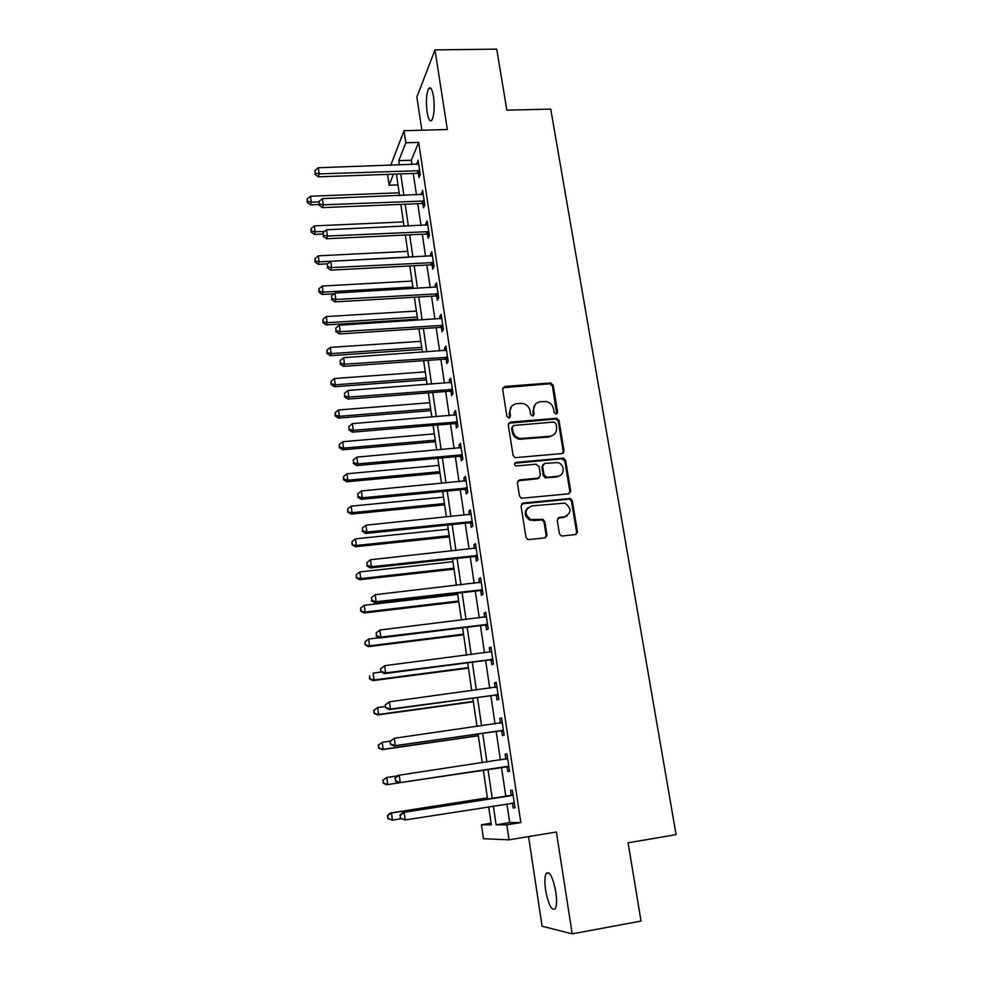 <?xml version="1.0" encoding="UTF-8"?>
<svg xmlns="http://www.w3.org/2000/svg" width="983" height="983" viewBox="0 0 983 983"><rect width="100%" height="100%" fill="white"/><g stroke="black" fill="none" stroke-linecap="round" stroke-linejoin="round"><path stroke-width="1.47" d="M556.169 414.064L557.631 412.135L553.183 385.275L550.677 382.952L504.795 386.466L502.645 389.207L506.921 416.35L508.997 417.996L510.509 416.042L509.956 412.528C509.661 407.515 511.946 404.566 516.812 403.681L522.428 403.423C526.569 404.283 529.112 406.765 530.058 410.869L530.623 414.371L532.688 416.018L534.174 414.076L533.609 410.575C533.302 405.598 535.551 402.661 540.367 401.777L545.848 401.519C550.001 402.33 552.569 404.812 553.54 408.94L554.117 412.43L556.169 414.064M556.722 413.917L552.421 386.073L549.927 383.763L502.866 387.732M509.698 417.787L509.268 413.29L509.956 412.528M533.314 415.846L532.884 411.336L533.609 410.575M555.813 891.864C552.815 876.934 549.595 870.803 546.143 873.494C544.668 876.603 544.496 882.169 545.614 890.205C548.539 905.073 551.77 911.229 555.309 908.661C556.783 905.552 556.956 899.949 555.813 891.864M433.491 96.432C432.188 89.097 430.591 86.455 428.686 88.495C426.364 93.471 425.836 101.36 427.101 112.173C428.379 119.533 429.989 122.199 431.918 120.159C434.228 115.244 434.756 107.331 433.491 96.432M559.401 533.609L561.182 535.809L562.399 535.981L575.313 534.592L577.426 531.68L572.303 500.74L570.349 498.492L523.214 503.013L521.039 505.901L525.966 537.185L527.674 539.372L528.989 539.569L544.779 537.873L546.929 534.949L544.779 521.58L542.96 519.356L530.759 519.577C524.111 514.072 524.443 509.513 531.729 505.901L564.93 503.136C571.885 508.469 571.713 513.04 564.414 516.861L559.364 517.377L557.238 520.277L559.401 533.609M506.921 803.861L509.71 822.611L520.818 822.574L506.835 824.835L509.047 839.826L483.464 838.732L481.449 824.774L491.303 824.798L488.674 806.748M390.755 165.304L404.038 130.69L447.339 129.51L434.978 49.887L496.734 49.15L506.835 110.157L550.75 109.113L676.095 834.653L628.088 842.8L641.039 921.071L572.192 933.85L556.378 832.011L509.047 839.826M404.038 130.69L405.819 142.768L398.791 160.647L399.43 165.009M520.818 822.574L418.66 142.388L405.819 142.768M561.932 453.568L564.021 450.767L559.032 420.589L556.71 418.279L510.423 422.1L508.272 424.889L513.077 455.387L515.166 457.673L561.932 453.568M565.618 460.413L570.681 490.972L568.579 493.822L521.371 498.27L519.479 496.022L517.39 482.776L519.565 479.913L538.315 478.119L540.453 475.268L539.04 466.556L536.079 464.209L515.928 465.954C514.011 464.59 514.048 463.386 516.001 462.366L563.492 458.127L565.618 460.413L564.832 461.088L569.882 491.586L570.681 490.972M528.559 836.607L542.1 926.232L572.192 933.85M434.978 49.887L416.878 97.096L421.879 130.211M418.66 142.388L411.312 160.241L411.951 164.591M413.278 173.475L416.46 194.892M417.763 203.702L421.007 225.5M422.297 234.237L425.59 256.403M426.88 265.066L430.235 287.626M431.512 296.202L434.916 319.156M436.182 327.658L439.647 351.005M440.9 359.434L444.427 383.186M445.668 391.529L449.256 415.686M450.484 423.943L454.134 448.531M455.35 456.702L459.061 481.707M460.265 489.792L464.05 515.227M465.229 523.214L469.075 549.104M470.255 557.005L474.162 583.337M475.317 591.139L479.299 617.926M480.441 625.63L484.496 652.884M485.627 660.478L489.743 688.223M490.861 695.706L495.051 723.93M496.145 731.315L500.408 760.031M501.49 767.305L505.815 796.365M418.414 173.586L418.991 177.505L420.245 174.618L418.082 160.155L417.038 164.419M422.923 203.788L423.513 207.745L424.791 204.98L422.604 190.37L421.56 194.695M427.482 234.298L428.072 238.279L429.387 235.65L427.175 220.892L425.885 223.583L426.131 225.267M432.078 265.103L432.68 269.133L434.019 266.614L431.783 251.709L430.468 254.29L430.738 256.133M436.735 296.215L437.337 300.282L438.701 297.898L436.452 282.846L435.1 285.291L435.395 287.319M441.428 327.634L442.043 331.75L443.431 329.489L441.158 314.29L439.77 316.6L440.101 318.824M441.134 325.68L441.342 327.093M446.159 359.373L446.786 363.526L448.211 361.412L445.901 346.053L444.5 348.228L444.857 350.648M445.889 357.529L446.085 358.856M450.951 391.431L451.578 395.633L453.028 393.655L450.706 378.136L449.268 380.188L449.661 382.78M450.693 389.698L450.878 390.951M455.793 423.82L456.431 428.06L457.906 426.229L455.559 410.55L454.097 412.455L454.515 415.256M455.547 422.199L455.719 423.366M460.683 456.542L461.322 460.83L462.833 459.135L460.462 443.296L458.963 445.066L459.417 448.064M460.462 455.031L460.622 456.112M465.623 489.608L466.261 493.933L467.81 492.385L465.414 476.374L463.89 477.996L464.369 481.203M470.611 523.005L471.262 527.38L472.835 525.979L470.415 509.808L468.854 511.283L469.37 514.687M475.649 556.747L476.313 561.17L477.922 559.917L475.477 543.587L473.88 544.901L474.42 548.526M480.748 590.844L481.412 595.305L483.046 594.224L480.576 577.709L478.954 578.876L479.532 582.722M485.897 625.299L486.573 629.82L488.244 628.887L485.737 612.2L484.091 613.208L484.693 617.275M491.095 660.121L491.783 664.68L493.478 663.918L490.959 647.06L489.276 647.895L489.915 652.196M496.354 695.313L497.042 699.921L498.786 699.318L496.231 682.276L494.51 682.964L495.186 687.486M501.662 730.885L502.362 735.542L504.132 735.112L501.563 717.885L499.806 718.401L500.494 723.033M507.044 766.826L507.744 771.532L509.55 771.274L506.945 753.863L505.151 754.207L505.852 758.901M512.462 803.16L513.175 807.928L515.018 807.842L512.389 790.246L510.558 790.406L511.271 795.149M491.07 823.226L481.449 824.774M398.004 184.902L389.133 185.234L387.56 174.384M493.343 806.011L496.096 824.811L506.835 824.835M400.732 173.917L403.878 195.384M405.18 204.218L408.375 226.065M409.665 234.826L412.921 257.054M414.187 265.742L417.505 288.351M418.758 296.952L422.137 319.966M423.378 328.494L426.819 351.902M428.047 360.343L431.537 384.156M432.766 392.524L436.317 416.743M437.533 425.025L441.134 449.673M442.338 457.869L446.012 482.948M447.204 491.045L450.939 516.554M452.106 524.566L455.915 550.529M457.07 558.442L460.941 584.848M462.084 592.675L466.028 619.536M467.158 627.265L471.164 654.604M472.282 662.21L476.35 690.029M477.455 697.549L481.596 725.847M482.69 733.257L486.904 762.046M487.973 769.345L492.25 798.491M393.47 174.175L389.133 185.234M487.58 799.228L483.317 770.045M482.26 762.747L478.057 733.92M476.976 726.498L472.848 698.176M471.742 690.656L467.687 662.812M466.581 655.182L462.588 627.818M461.457 620.101L457.537 593.204M456.395 585.376L452.536 558.934M451.381 551.021L447.597 525.033M446.429 517.021L442.706 491.475M441.527 483.366L437.865 458.275M436.673 450.067L433.073 425.406M431.856 417.111L428.33 392.868M427.101 384.488L423.636 360.663M422.395 352.209L418.979 328.777M417.738 320.237L414.384 297.21M413.118 288.597L409.825 265.963M408.559 257.276L405.315 235.035M404.038 226.262L400.843 204.403M399.553 195.556L396.419 174.065M570.705 491.684L569.907 491.77M411.312 160.241L398.791 160.647M509.71 822.611L496.096 824.811M416.841 163.092L418.512 163.031M577.414 532.663L576.64 532.749M546.917 535.932L546.204 536.005M421.338 193.196L423.022 193.123M425.885 223.583L427.568 223.51M430.468 254.29L432.164 254.204M435.1 285.291L436.796 285.193M439.77 316.6L441.478 316.501M444.5 348.228L446.221 348.117M449.268 380.188L451 380.052M454.097 412.455L455.829 412.319M458.963 445.066L460.708 444.906M463.89 477.996L465.635 477.836M468.854 511.283L470.611 511.099M473.88 544.901L475.637 544.717M478.954 578.876L480.724 578.68M484.091 613.208L485.86 612.999M489.276 647.895L491.045 647.674M494.51 682.964L496.292 682.718M499.806 718.401L501.6 718.143M505.151 754.207L506.958 753.936M507.744 771.532L509.55 771.262M513.175 807.928L514.994 807.633M535.17 404.468L532.884 411.336M511.418 406.557L509.268 413.29M562.829 453.298L563.234 451.455L558.258 421.326L555.936 419.028L508.567 423.255M555.973 423.685L553.908 422.051L513.814 425.455L512.303 427.408L512.893 431.144C513.74 435.014 516.075 437.472 519.909 438.529L549.853 436.268C554.67 435.346 556.919 432.385 556.575 427.384L555.973 423.685M512.438 426.401L512.303 427.408M553.945 434.646L549.092 436.993L519.196 439.241C515.375 438.185 513.04 435.739 512.204 431.869L511.615 428.146M569.354 493.613L569.882 491.586M539.249 477.836L537.566 478.758L517.832 480.871M564.832 461.088L561.883 458.754L514.687 463.226M557.631 476.264C565.053 475.907 565.041 464.05 557.644 462.588L544.742 463.398L542.616 466.225L544.029 474.924L547.003 477.283L557.631 476.264L556.845 476.915L560.666 475.17M543.046 464.357L542.616 466.225M556.845 476.915L545.295 477.836L543.267 475.575L541.866 466.888M567.08 515.977L563.615 517.439L557.84 518.152M527.92 507.621C523.718 512.34 524.418 516.517 530.021 520.154L533.978 520.019M545.516 537.676L546.167 535.489L544.017 522.145L542.198 519.933L533.241 520.585M575.94 534.445L576.603 532.233L571.492 501.342L569.55 499.094L521.555 503.898M399.159 192.791L310.481 196.244L311.267 202.154L310.517 204.845L318.897 204.501M307.507 201.318L307.2 198.959L307.212 202.4L307.507 201.318L311.267 202.154L318.861 201.847M307.2 198.959L310.481 196.244M310.517 204.845L307.212 202.4M419.655 170.686L319.131 173.893L318.32 167.737L418.672 164.063M420.183 174.163L417.099 173.34L318.32 176.829L319.131 173.893L315.211 173.045L314.879 170.587L315.211 173.045M314.879 174.224L318.32 176.829M318.32 167.737L314.879 170.587M403.399 221.937L314.376 225.893L315.162 231.853L314.388 234.433L322.817 234.04M311.39 230.993L311.083 228.609L311.095 232.025L311.39 230.993L315.162 231.853L324.562 231.423M311.083 228.609L314.376 225.893M314.388 234.433L311.095 232.025M407.687 251.353L318.308 255.826L319.106 261.847L318.308 264.304L327.634 263.825M315.31 260.95L314.99 258.541L315.002 261.945L315.31 260.95L319.106 261.847L408.559 257.263M314.99 258.541L318.308 255.826M318.308 264.304L315.002 261.945M412.024 281.052L322.277 286.053L323.075 292.135L322.264 294.47L334.122 293.794M319.266 291.201L318.947 288.781L318.947 292.148L319.266 291.201L323.075 292.135L412.897 287.024M318.947 288.781L322.277 286.053M322.264 294.47L318.947 292.148M424.201 201.011L323.26 204.808L322.424 198.603L423.194 194.327M424.705 204.366L421.609 203.542L322.412 207.622L323.26 204.808L319.303 203.936L318.971 201.454L319.303 203.936M318.971 205.066L322.412 207.622M322.424 198.603L318.971 201.454M428.785 231.632L327.413 236.043L326.577 229.776L427.777 224.886M429.264 234.863L426.155 234.052L326.553 238.734L327.413 236.043L323.444 235.134L323.1 232.627L323.444 235.134M323.1 236.215L326.553 238.734M326.577 229.776L323.1 232.627M433.417 262.572L331.615 267.597L330.779 261.257L432.385 255.74M433.872 265.668L430.751 264.857L330.73 270.153L331.615 267.597L327.622 266.651L327.278 264.12L327.622 266.651M327.265 267.671L330.73 270.153M330.779 261.257L327.278 264.12M416.399 311.033L326.295 316.575L327.093 322.719L326.258 324.931L417.578 319.168M323.26 321.748L322.94 319.303L322.928 322.645L323.26 321.748L327.093 322.719L417.271 317.067M322.94 319.303L326.295 316.575M326.258 324.931L322.928 322.645M438.086 293.806L335.867 299.471L335.019 293.069L437.054 286.913M438.529 296.78L435.395 295.981L334.957 301.892L335.867 299.471L331.836 298.488L331.504 295.932L331.836 298.488M331.48 299.459L334.957 301.892M335.019 293.069L331.504 295.932M420.81 341.31L330.337 347.404L331.148 353.597L330.3 355.686L421.99 349.37M327.29 352.602L326.97 350.12L326.958 353.438L327.29 352.602L331.148 353.597L421.695 347.392M326.97 350.12L330.337 347.404M330.3 355.686L326.958 353.438M425.27 371.869L334.429 378.529L335.252 384.795L334.367 386.749L426.425 379.856M331.369 383.751L331.038 381.244L331.025 384.537L331.369 383.751L335.252 384.795L426.167 378.025M331.038 381.244L334.429 378.529M334.367 386.749L331.025 384.537M429.768 402.735L338.557 409.96L339.393 416.288L338.484 418.107L430.923 410.648M335.473 415.207L335.142 412.688L335.129 415.944L335.473 415.207L339.393 416.288L430.677 408.94M335.142 412.688L338.557 409.96M338.484 418.107L335.129 415.944M434.314 433.896L342.723 441.711L343.571 448.101L342.637 449.784L435.457 441.736M339.626 446.982L339.295 444.427L339.27 447.658L339.626 446.982L343.571 448.101L435.223 440.175M339.295 444.427L342.723 441.711M342.637 449.784L339.27 447.658M438.897 465.377L346.938 473.769L347.785 480.22L346.839 481.781L440.028 473.13M343.829 479.077L343.497 476.497L343.46 479.704L343.829 479.077L347.785 480.22L439.819 471.705M343.497 476.497L346.938 473.769M346.839 481.781L343.46 479.704M442.805 325.361L340.155 331.676L339.295 325.213L441.772 318.406M443.235 328.199L440.126 327.4L441.514 325.127L440.077 327.4L339.221 333.962L340.155 331.676L336.1 330.657L335.756 328.064L336.1 330.657M335.731 331.566L339.221 333.962M339.295 325.213L335.756 328.064M447.584 357.234L344.492 364.214L343.62 357.677L446.528 350.206M447.978 359.925L444.82 359.151L343.522 366.352L344.492 364.214L340.413 363.145L340.069 360.54L340.413 363.145M340.032 364.005L343.522 366.352M343.62 357.677L340.069 360.54M452.401 389.44L348.867 397.083L347.994 390.484L451.332 382.338M452.782 391.984L449.6 391.222L347.884 399.086L348.867 397.083L344.763 395.977L344.419 393.335L344.763 395.977M344.382 396.788L347.884 399.086M347.994 390.484L344.419 393.335M457.267 421.965L353.29 430.296L352.406 423.636L456.198 414.789M457.623 424.373L454.441 423.612L352.283 432.151L353.29 430.296L349.162 429.153L348.818 426.487L349.162 429.153M348.768 429.903L352.283 432.151M352.406 423.636L348.818 426.487M462.182 454.834L357.763 463.865L356.866 457.12L461.101 447.584M462.526 457.083L459.319 456.345L356.731 465.573L357.763 463.865L353.61 462.674L353.253 459.983L353.61 462.674M353.204 463.362L356.731 465.573M356.866 457.12L353.253 459.983M443.53 497.152L351.189 506.159L352.049 512.671L351.078 514.097L444.648 504.832M348.068 511.492L347.724 508.887L347.687 512.057L352.049 512.671L444.463 503.554M347.724 508.887L351.189 506.159M351.078 514.097L347.687 512.057M467.158 488.035L362.285 497.779L361.375 490.972L466.065 480.712M467.478 490.136L464.246 489.399L361.216 499.339L362.285 497.779L358.107 496.55L357.738 493.835L358.107 496.55M357.689 497.177L361.216 499.339M361.375 490.972L357.738 493.835M448.211 529.247L355.49 538.868L356.35 545.454L355.354 546.732L449.317 536.841M352.344 544.226L352 541.596L351.951 544.742L356.35 545.454L449.157 535.71M352 541.596L355.49 538.868M355.354 546.732L351.951 544.742M472.184 521.58L366.856 532.061L365.934 525.18L471.066 514.183M472.467 523.534L469.235 522.809L365.762 533.462L366.856 532.061L362.641 530.783L362.285 528.031L362.641 530.783M362.211 531.348L365.762 533.462M365.934 525.18L362.285 528.031M452.942 561.674L359.827 571.922L360.7 578.569L359.68 579.7L454.035 569.169M356.669 577.304L356.325 574.637L356.264 577.758L360.7 578.569L453.888 568.199M356.325 574.637L359.827 571.922M359.68 579.7L356.264 577.758M477.246 555.481L371.463 566.699L370.542 559.745L476.128 547.998M477.517 557.275L474.273 556.562L370.345 567.941L371.463 566.699L367.237 565.385L366.868 562.608L367.237 565.385M366.794 565.889L370.345 567.941M370.542 559.745L366.868 562.608M457.709 594.42L364.214 605.307L365.098 612.028L364.042 612.999L458.791 601.829M361.044 610.713L360.687 608.022L360.626 611.107L365.098 612.028L458.68 601.006M360.687 608.022L364.214 605.307M364.042 612.999L360.626 611.107M482.383 589.739L376.133 601.719L375.199 594.69L481.252 582.182M482.628 591.373L479.36 590.66L374.978 602.8L376.133 601.719L371.869 600.355L371.5 597.541L371.869 600.355M371.414 600.785L374.978 602.8M375.199 594.69L371.5 597.541M379.155 637.734L368.637 639.036L369.534 645.819L368.465 646.642L463.607 634.809M365.455 644.467L365.098 641.752L365.037 644.799L369.534 645.819L463.509 634.146M365.098 641.752L368.637 639.036M368.465 646.642L365.037 644.799M487.556 624.352L380.851 637.107L379.905 630.005L486.413 616.71M487.777 625.827L484.496 625.127L379.671 638.016L380.851 637.107L376.55 635.706L376.182 632.855L376.55 635.706M376.096 636.062L379.671 638.016M379.905 630.005L376.182 632.855M381.392 672.028L373.122 673.109L374.019 679.966L372.913 680.629L468.461 668.133M369.915 678.565L369.559 675.825L369.485 678.835L374.019 679.966L468.387 667.617M372.913 680.629L369.485 678.835M380.433 668.858L380.814 671.733L380.433 668.858L384.66 665.7L491.635 651.618M380.913 668.563L384.66 665.7L385.619 672.888L384.402 673.625L489.694 659.949L492.987 660.637M492.79 659.335L385.619 672.888L381.293 671.426M490.529 652.11L491.623 651.471M380.814 671.733L384.402 673.625M385.422 706.47L377.644 707.527L378.553 714.457L377.423 714.973L473.364 701.788M374.412 713.019L374.056 710.254L373.97 713.228L378.553 714.457L473.315 701.432M373.614 710.463L377.644 707.527L374.056 710.254M377.423 714.973L373.97 713.228M385.213 704.872L385.594 707.772L385.213 704.872L389.465 701.788L496.919 686.896M385.692 704.639L389.465 701.788L390.435 709.05L389.194 709.615L494.941 695.153L498.258 695.817M498.086 694.698L390.435 709.05L386.086 707.551M495.346 687.461L496.87 686.564M385.594 707.772L389.194 709.615M390.153 741.182L382.215 742.312L383.124 749.316L381.969 749.673L478.328 735.775M378.971 747.83L378.602 745.04L378.516 747.977L383.124 749.316L478.303 735.603M378.148 745.188L382.215 742.312L378.602 745.04M381.969 749.673L378.516 747.977M390.03 741.28L390.423 744.217L390.03 741.28L394.33 738.27L502.252 722.542M390.534 741.121L394.33 738.27L395.301 745.618L394.036 745.999L500.249 730.725L503.579 731.389M503.431 730.43L395.301 745.618L390.927 744.057M500.236 723.193L502.178 722.026M390.423 744.217L394.036 745.999M386.577 784.729L483.329 770.119L386.577 784.729L383.1 783.095L383.198 780.183L383.1 783.095M397.39 775.894L386.823 777.467L387.757 784.545L383.567 783.009M382.731 780.269L386.823 777.467L383.198 780.183M394.908 778.094L395.817 780.969L394.908 778.094L397.943 775.39L507.646 758.581M395.424 778.008L399.245 775.145L400.228 782.579L398.926 782.775L505.618 766.679L508.961 767.33M508.838 766.556L400.228 782.579L395.817 780.969M505.016 759.343L507.547 757.856M395.301 781.055L398.926 782.775M487.371 797.852L390.288 813.039L391.492 812.99L392.426 820.141L401.224 818.753M487.396 797.987L391.492 812.99L387.363 815.718L388.224 818.556L387.843 815.706M388.224 818.556L392.426 820.141L387.744 818.569M387.363 815.718L390.288 813.039M511.774 795.579L402.883 812.499L513.101 795.001M400.376 815.288L404.21 812.437L405.205 819.945L400.241 818.298L400.376 815.288L400.241 818.298M514.306 803.062L405.205 819.945L400.769 818.298M509.944 795.726L512.966 794.092M514.392 803.652L512.02 803.05M402.883 812.499L399.848 815.312M556.857 412.885L557.631 412.135M509.821 416.804L510.509 416.042M533.45 414.838L534.174 414.076M504.119 387.265L504.795 386.466M549.509 383.763L550.259 382.952M552.421 386.073L553.183 385.275M509.735 422.85L510.423 422.1M555.321 419.004L556.095 418.254M558.258 421.326L559.032 420.589M563.234 451.455L564.021 450.767M512.204 431.869L512.893 431.144M521.678 439.401L522.391 438.676M549.092 436.993L549.853 436.268M518.852 480.552L519.565 479.913M537.566 478.758L538.315 478.119M515.301 463.042L516.001 462.366M561.883 458.754L562.669 458.066M543.267 475.575L544.029 474.924M546.241 477.935L547.003 477.283M558.577 517.955L559.364 517.377M563.615 517.439L564.414 516.861M541.031 519.774L541.78 519.208M544.017 522.145L544.779 521.58M546.167 535.489L546.929 534.949M522.489 503.615L523.214 503.013M568.53 498.995L569.329 498.393M571.492 501.342L572.303 500.74M576.603 532.233L577.426 531.68M419.323 170.575L418.07 173.475M418.34 170.44L417.099 173.34M423.857 200.901L422.579 203.678M422.874 200.765L421.609 203.542M428.441 231.521L427.138 234.187M427.458 231.398L426.155 234.052M433.061 262.461L431.734 264.992M432.078 262.326L430.751 264.857M437.742 293.696L436.378 296.104M436.747 293.573L435.395 295.981M442.461 325.25L441.072 327.523M447.228 357.136L445.815 359.262M446.233 357.013L444.82 359.151M452.045 389.329L450.607 391.332M451.037 389.219L449.6 391.222M456.911 421.867L455.436 423.722M455.903 421.756L454.441 423.612M563.517 452.745L563.296 451.406M461.838 454.724L460.327 456.444M460.818 454.625L459.319 456.345M466.802 487.937L465.266 489.497M465.782 487.838L464.246 489.399M471.815 521.481L470.255 522.895M470.796 521.383L469.235 522.809M476.89 555.383L475.293 556.648M475.858 555.297L474.273 556.562M482.014 589.64L480.392 590.746M480.982 589.554L479.36 590.66M487.199 624.254L485.528 625.2M486.155 624.18L484.496 625.127M492.434 659.237L490.738 660.023M491.389 659.163L489.694 659.949M497.717 694.6L495.985 695.214M496.673 694.526L494.941 695.153M496.599 687.08L495.764 687.4M503.063 730.332L501.305 730.787M502.018 730.271L500.249 730.725M501.932 722.738L500.372 723.169M508.469 766.457L506.675 766.74M507.412 766.396L505.618 766.679M507.326 758.778L505.532 759.097M513.937 802.964L512.094 803.074M512.77 795.21L510.939 795.345M546.143 873.494L549.005 872.99M428.686 88.495L430.996 88.445M549.927 383.763L550.677 382.952M555.936 419.028L556.71 418.279M519.196 439.241L519.909 438.529M545.295 477.836L546.044 477.197M562.706 458.803L563.492 458.127M530.021 520.154L530.759 519.577M542.198 519.933L542.96 519.356M569.55 499.094L570.349 498.492M446.515 357.013L445.102 359.151M451.566 389.231L450.116 391.234M456.653 421.793L455.178 423.661M461.777 454.711L460.277 456.431"/></g></svg>
